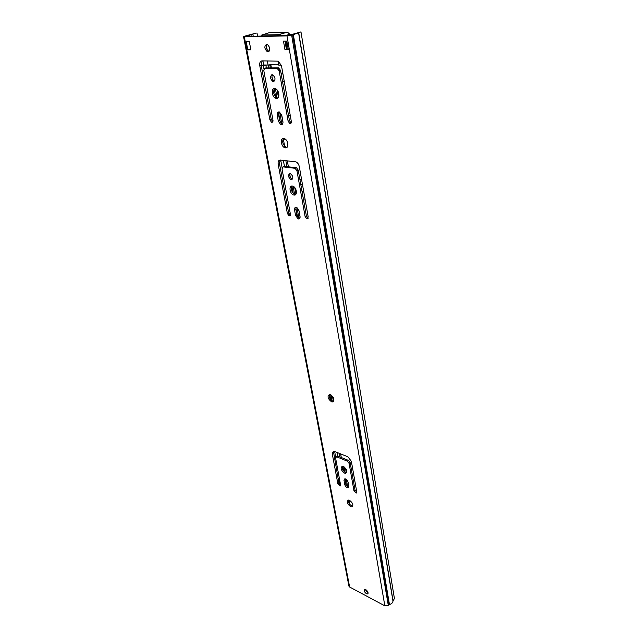 <?xml version="1.0" encoding="UTF-8"?>
<svg xmlns="http://www.w3.org/2000/svg" width="638" height="638" viewBox="0 0 638 638"><rect width="100%" height="100%" fill="white"/><g stroke="black" fill="none" stroke-linecap="round" stroke-linejoin="round"><path stroke-width="0.96" d="M300.969 31.9L394.42 598.5L392.976 601.14C392.801 602.735 391.628 603.851 389.451 604.505L388.271 605.358L384.834 605.797L349.64 587.064L244.338 36.852L286.996 35.888L293.336 34.627L300.969 31.9L288.432 35.449L245.75 36.43L256.285 33.08L246.037 35.752L243.58 36.717L244.338 36.852M243.58 36.733L348.922 586.163L349.64 587.064M272.825 121.73L271.254 119.418L269.906 119.92L271.541 122.257C272.649 122.448 273.128 121.746 272.976 120.135L263.797 70.587L264.914 68.186L277.091 68.338L279.149 70.81L288.121 121.172L289.78 123.549L291.127 123.03L289.469 120.662L280.545 70.347L279.149 70.81M269.906 119.92L259.778 65.714C259.419 62.779 260.152 61.168 261.995 60.873L278.383 61.168L281.517 65.921L291.311 121.395C291.454 123.046 290.936 123.764 289.78 123.549M273.375 81.52L272.761 81.385C270.01 78.618 269.802 76.408 272.139 74.75L272.777 74.893C275.52 77.684 275.72 79.894 273.375 81.52M276.445 98.427L275.632 98.244C271.82 96.992 270.903 88.203 274.651 88.57L275.52 88.762C279.356 90.078 280.17 98.866 276.445 98.427M278.32 121.188L280.744 124.641C282.403 124.936 283.128 123.892 282.913 121.507L281.821 115.438L279.42 111.985C277.729 111.666 276.996 112.727 277.219 115.151L278.32 121.188L279.667 120.678L278.567 114.649L279.061 111.881M285.433 147.857L284.859 147.729C280.991 146.66 279.899 137.904 283.727 138.462L284.341 138.598C288.232 139.73 289.237 148.487 285.433 147.857M290.314 215.253L288.655 212.964L287.387 213.555L289.173 215.875L290.378 214.049L282.012 168.911L283.128 166.885L294.979 168.288L296.941 170.705L305.108 216.521L306.926 218.89L308.098 218.34M287.387 213.555L278.16 164.149C277.849 161.502 278.583 160.138 280.377 160.074L295.849 161.853C297.595 162.594 298.744 164.181 299.302 166.598L308.21 217.04L306.926 218.89M291.207 179.645L290.928 179.589C288.017 176.989 287.738 174.956 290.091 173.488L290.386 173.552C293.297 176.176 293.568 178.201 291.207 179.645M294.006 195.029L293.671 194.957C289.772 194.064 288.464 185.315 292.371 186.057L292.754 186.144C296.686 187.094 297.89 195.842 294.006 195.029M295.569 215.54L298.217 218.978C299.629 219.137 300.235 218.244 300.035 216.29L299.039 210.763L296.423 207.31C294.979 207.143 294.357 208.052 294.565 210.03L295.569 215.54L296.837 214.95L295.841 209.447L296.152 207.262M331.593 401.82C327.693 398.71 327.023 396.254 329.583 394.459L330.277 394.603C334.184 397.697 334.862 400.154 332.318 401.964L331.593 401.82M340.612 485.207L338.906 483.03L337.861 483.795L340.03 486.06L340.588 484.976L335.564 457.869L336.641 456.808L347.375 461.178L349.082 463.387L353.962 490.774L356.203 493.086L356.738 492.68M337.861 483.795L332.207 453.506L333.451 451.178L334.36 451.361L347.909 456.816L351.347 461.266L356.778 491.994L356.203 493.086M344.552 473.109C340.955 470.238 340.214 467.957 342.327 466.25L343.34 466.45C346.936 469.305 347.686 471.594 345.597 473.324L344.552 473.109M344.751 484.505C345.381 486.491 346.458 487.607 347.981 487.855L348.819 486.26L348.069 482.129C347.447 480.151 346.378 479.026 344.847 478.771L344.002 480.39L344.751 484.505L345.804 483.732L345.046 478.771M350.653 506.684C347.2 503.924 346.434 501.707 348.34 500.048L349.488 500.28C352.942 503.039 353.723 505.248 351.833 506.923L350.653 506.684M366.475 593.723C364.226 591.897 363.628 590.429 364.665 589.321L365.71 589.544C367.959 591.37 368.565 592.838 367.528 593.954L366.475 593.723M288.28 49.541L284.947 49.573L283.479 41.103L286.813 41.047L288.28 49.541M267.968 51.774L267.21 51.606C264.307 48.592 264.108 46.159 266.612 44.317L267.394 44.493C270.289 47.547 270.48 49.971 267.968 51.774M246.244 41.733L249.322 41.685L250.87 49.844L247.799 49.868L246.244 41.733M269.045 51.303L268.622 51.168C266.237 49.198 265.679 46.925 266.963 44.349M288.201 49.11L286.366 49.118L284.971 41.071M250.79 49.421L249.203 49.437L250.702 48.974M277.849 97.933L276.996 97.758C273.566 95.054 272.785 91.992 274.659 88.57M274.476 81.018L274.149 80.914C271.947 79.224 271.381 77.182 272.442 74.782M292.483 179.079L292.228 179.023C290.051 177.659 289.349 175.817 290.13 173.488M295.689 194.478L294.963 194.383C291.542 192.182 290.561 189.398 292.013 186.041M346.721 472.543L345.613 472.343C342.997 470.692 341.88 468.667 342.247 466.25M286.98 147.338L286.183 147.203C282.762 144.754 281.876 141.843 283.535 138.454M352.854 506.141L351.682 505.902C349.185 504.291 348.077 502.337 348.348 500.048M368.118 593.141L365.04 589.313M282.443 124.219L279.667 120.678M271.254 119.418L261.173 65.259L262.162 60.881M265.719 67.923L278.495 67.875L280.545 70.347M308.122 218.268L306.376 215.923L298.249 170.147L296.941 170.705M283.583 166.693L284.436 166.335L296.526 167.786L298.249 170.147M288.655 212.964L279.476 163.607L280.17 160.058M299.74 218.435L296.837 214.95M356.801 492.225L355.015 489.992L350.15 462.622L349.082 463.387M336.673 456.369L337.717 456.058L348.444 460.405L350.15 462.622M338.906 483.03L333.387 451.186M348.819 487.081C347.351 486.674 346.346 485.558 345.804 483.732M333.69 401.23L332.709 401.095C329.846 399.364 328.722 397.155 329.32 394.467M249.203 49.437L247.799 49.868M286.366 49.118L284.947 49.573M257.569 36.159L257.018 33.184M365.279 589.368L367.4 592.67L368.11 592.893M264.603 65.164L265.759 64.996M263.853 69.087L263.215 65.61L267.202 65.012M263.111 65.076L263.215 65.61L261.237 65.594M270.368 67.78L269.691 64.749M269.826 64.813L271.118 66.272M339.99 456.975L339.328 453.363M286.94 166.63L285.856 160.688M268.877 67.756L268.367 64.964M349.847 504.475L349.058 500.128M346.314 485.055L345.174 478.787M343.738 470.932L342.901 466.306M341.298 457.51L340.636 453.889M330.779 399.723L329.83 394.483M297.452 216.601L295.865 207.884M293.201 193.258L291.909 186.152M290.266 177.125L289.772 174.405M288.392 166.805L287.307 160.848M284.923 147.753L283.232 138.478M280.321 122.456L278.583 112.894M275.927 98.34L274.157 88.61M272.849 81.417L271.652 74.829M267.075 49.668L266.333 45.593M281.86 73.888L282.857 73.522M285.848 139.594L285.21 139.842L286.159 139.929M282.482 81.281L284.245 81.369M281.948 124.617L281.868 124.211M281.837 124.011L279.675 112.097M277.075 97.781L275.433 88.73M285.21 139.842L284.564 139.044L284.955 138.893M299.86 179.214L301.575 179.469M292.81 178.297L291.781 178.823M298.911 218.148L296.989 207.557M294.716 195.021L293.129 186.28M332.039 400.776L330.986 394.938M350.214 462.973L351.761 463.627M347.598 486.539L346.29 479.329M344.959 472L344.026 466.817M282.841 73.418L282.395 73.41M282.993 122.544L281.517 114.385M278.415 97.231L277.099 89.95M300.099 217.223L298.759 209.79M295.936 194.167L294.74 187.54M333.355 401.238L332.454 396.246M348.842 486.93L347.846 481.371M346.243 472.527L345.453 468.14M287.06 42.483L285.226 42.507M285.298 42.929L287.124 42.834M338.068 478.492L338.642 478.739L339.719 484.553M288.432 35.449L292.483 34.269L291.694 34.125L284.628 35.537M288.065 34.667L290.242 34.651L286.877 35.489M289.692 34.173L287.523 32.195L269.97 32.658M269.3 32.674L261.779 35.01L278.232 34.699L287.523 32.195M286.35 42.363L286.127 41.055M285.33 42.459L285.09 41.071M285.218 42.467L287.02 42.228M281.183 73.96L282.682 72.517M270.807 64.59L271.389 67.787M261.341 62.101L261.931 65.267L259.778 65.714M262.928 60.881L263.685 64.98L261.931 65.267M267.322 60.897L268.072 65.02L263.685 64.98M268.072 65.02L276.007 64.191L278.591 64.621M277.953 61.017L278.678 65.108L281.334 65.132M288.559 115.526L290.298 115.63M290.242 115.334L288.504 115.231M295.219 190.18L296.215 190.323L295.219 190.18M301.973 191.137L303.672 191.376L301.973 191.137M302.516 184.821L300.817 184.589M302.452 184.438L300.745 184.215M303.513 199.782L305.203 200.037M384.834 605.797L286.996 35.888M278.567 114.649L277.219 115.151M289.469 120.662L288.121 121.172M278.495 67.875L277.091 68.338M266.301 67.732L264.914 68.186M306.376 215.923L305.108 216.521M296.287 167.73L294.979 168.288M284.436 166.335L283.128 166.885M279.476 163.607L278.16 164.149M295.841 209.447L294.565 210.03M355.015 489.992L353.962 490.774M348.444 460.405L347.375 461.178M337.717 456.058L336.641 456.808M333.275 452.757L332.207 453.506M345.054 479.616L344.002 480.39M393.056 600.884L298.744 32.873M392.976 601.14L298.6 32.961M389.451 604.505L293.336 34.627M388.949 604.76L292.627 34.803M388.271 605.358L291.63 35.106M253.238 36.262L252.839 34.157M252.05 36.286L251.699 34.396M248.015 36.382L247.847 35.489M246.97 36.406L246.866 35.88M337.733 456.058L337.071 452.454M284.452 166.343L283.368 160.409M266.325 67.732L265.871 65.291M282.658 73.753L282.227 73.896M287.18 49.118L286.111 42.913M335.676 456.983L334.655 451.489M282.092 167.579L280.704 160.114M292.778 178.449L291.829 178.855M346.801 472.335L346.274 469.393M333.889 400.744L333.315 397.554M278.878 95.804L278.096 91.441M280.728 35.624L280.497 34.316M262.362 36.047L262.186 35.082M278.399 35.68L278.232 34.699M267.21 51.606L268.622 51.168M275.632 98.244L276.996 97.758M272.761 81.385L274.149 80.914M290.928 179.589L292.228 179.023M293.671 194.957L294.963 194.383M345.597 473.324L346.657 472.551M284.859 147.729L286.183 147.203M351.833 506.923L352.846 506.157M367.528 593.954L368.038 593.523M280.744 124.641L282.092 124.123M271.541 122.257L272.801 121.786M277.57 68.441L278.973 67.979M295.211 168.336L296.526 167.786M289.173 215.875L290.266 215.373M298.217 218.978L299.485 218.387M336.178 456.712L337.247 455.963M340.03 486.06L340.548 485.678M347.981 487.855L348.763 487.28M332.318 401.964L333.435 401.238M285.114 139.826L285.8 139.555M261.971 36.063L261.779 35.018"/></g></svg>
